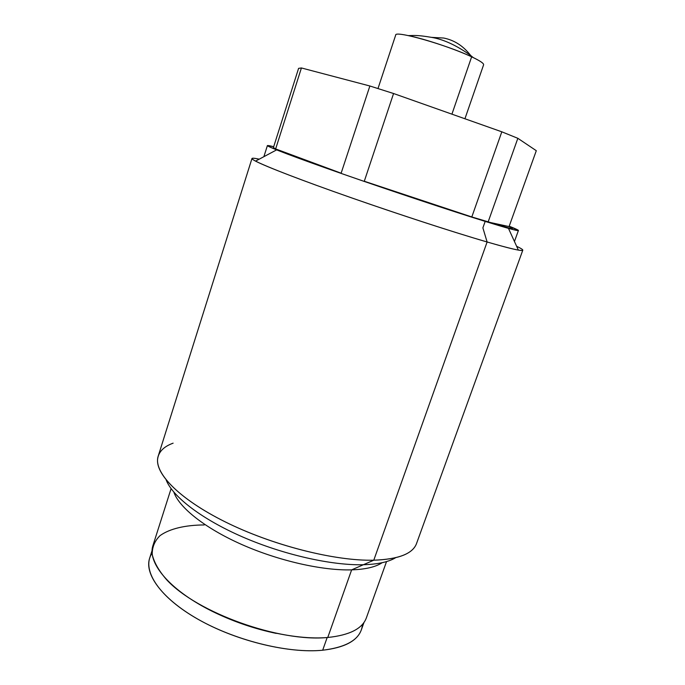 <?xml version="1.0" encoding="UTF-8"?>
<svg xmlns="http://www.w3.org/2000/svg" width="685" height="685" viewBox="0 0 685 685"><rect width="100%" height="100%" fill="white"/><g stroke="black" fill="none" stroke-linecap="round" stroke-linejoin="round"><path stroke-width="1.03" d="M298.591 68.363L301.417 67.961L369.874 85.993L393.567 93.52L501.814 131.811L517.843 138.31L536.295 150.691L509.066 226.581L536.295 150.691L517.843 138.31L488.105 222.026L471.811 216.957L508.21 227.797C513.519 229.081 513.801 228.67 509.066 226.581L488.105 222.026C510.419 228.773 517.406 230.288 509.066 226.581L488.105 222.026L517.843 138.31L501.814 131.811L471.811 216.957L501.814 131.811L393.567 93.52L364.292 181.251C401.838 194.189 443.674 208.077 471.811 216.957L364.292 181.251C401.838 194.189 443.674 208.077 471.811 216.957L364.292 181.251L393.567 93.52L369.874 85.993L341.13 173.202L369.874 85.993L301.417 67.961L275.653 148.919L277.16 149.595C286.279 153.543 307.599 161.42 341.13 173.202L275.653 148.919L273.409 147.592L275.653 148.919C283.376 152.472 305.202 160.564 341.13 173.202L275.653 148.919L301.417 67.961L298.591 68.363L273.409 147.592L298.591 68.363M487.112 241.985C510.471 248.724 522.364 251.463 522.792 250.188C522.929 249.605 520.874 248.304 516.636 246.292C524.179 249.862 524.753 251.13 518.365 250.093C512.86 249.134 502.439 246.437 487.112 241.985L373.779 560.202L487.112 241.985C454.438 232.489 399.629 214.679 350.994 197.657C302.308 180.617 265.831 166.523 255.548 161.129C249.845 158.081 251.07 157.422 259.23 159.168C254.649 158.192 252.226 157.978 251.969 158.518C250.958 160.316 281.818 173.048 333.826 191.594C385.715 210.107 450.465 231.35 487.112 241.985L482.882 227.865L487.112 241.985M522.792 250.188L416.54 543.522C412.858 553.711 398.601 559.268 373.779 560.202C334.991 561.195 272.27 545.32 225.04 521.79C177.689 498.269 152.926 471.588 158.218 456.082L251.969 158.518M204.258 524.933C185.327 525.078 169.889 528.632 160.136 535.55C154.759 540.756 152.113 547.058 152.207 554.456C154.031 562.376 158.886 570.862 166.789 579.912C197.169 612.741 279.685 642.393 327.764 637.478C294.524 640.475 243.158 628.231 205.132 607.638C167.012 587.045 147.498 561.76 152.918 545.611L171.087 488.653M173.853 492.155C179.05 507.448 204.883 528.169 241.745 544.506C278.572 560.827 322.481 570.751 351.636 569.86L327.764 637.478L351.636 569.86C322.481 570.751 278.572 560.827 241.745 544.506C204.883 528.169 179.05 507.448 173.853 492.155M173.117 443.169C163.647 446.611 158.466 451.963 157.593 459.233C155.82 475.476 182.827 501.634 229.629 524.025C276.346 546.416 336.258 561.135 373.779 560.202L351.636 569.86C365.516 569.381 375.705 566.992 382.213 562.685C375.705 566.992 365.516 569.381 351.636 569.86L373.779 560.202C396.033 559.448 409.818 554.85 415.119 546.407M386.537 561.58L366.372 617.861C362.425 628.667 349.555 635.201 327.764 637.478M377.992 88.536L395.699 35.055C394.748 30.157 446.903 44.945 471.64 56.821C479.945 60.742 483.935 63.405 483.601 64.81C483.952 63.534 480.502 61.119 473.249 57.583L471.64 56.821L451.929 114.164L471.64 56.821C455.645 49.234 424.649 38.857 408.311 35.603C414.339 35.543 416.968 34.901 431.533 37.367C443.486 39.336 456.518 45.364 470.646 55.459L471.64 56.821L470.646 55.459C463.3 45.946 454.309 40.141 443.674 38.035C454.309 40.141 463.3 45.946 470.646 55.459L473.249 57.583M443.674 38.035L431.55 37.367M363.992 622.434L361.32 629.9C357.287 640.946 344.409 647.719 322.686 650.219L327.165 637.529L322.686 650.219C348.117 647.077 361.372 638.471 362.451 624.386M152.079 553.18C141.41 568.559 156.985 595.119 195.088 617.57C233.046 640.038 287.768 653.79 322.686 650.219C289.584 653.55 238.628 641.545 201.005 620.918C163.287 600.308 144.09 574.741 149.621 558.249L152.036 550.689M215.081 612.698C234.647 622.031 255.034 628.933 276.243 633.402C255.034 628.933 234.647 622.031 215.081 612.698M263.879 156.685L267.407 145.554L273.692 146.71C257.414 142.617 274.283 149.544 324.279 167.474C373.796 185.061 446.278 209.336 485.177 221.401C519.084 231.795 527.09 233.388 509.212 226.187L518.408 230.511L514.452 241.497M267.407 145.554C266.722 146.496 295.646 157.533 343.673 174.298C391.597 191.029 451.192 210.852 485.177 221.401L482.882 227.865L485.177 221.401C507.071 228.173 518.151 231.213 518.408 230.511M395.673 557.693C388.652 561.948 377.897 564.294 363.392 564.731C331.66 565.57 283.333 554.696 242.447 536.886C201.527 519.059 172.56 496.556 166.19 480.022M255.548 161.129L276.612 149.887M518.365 250.093L508.467 228.362M483.601 64.81L464.935 118.762"/></g></svg>
